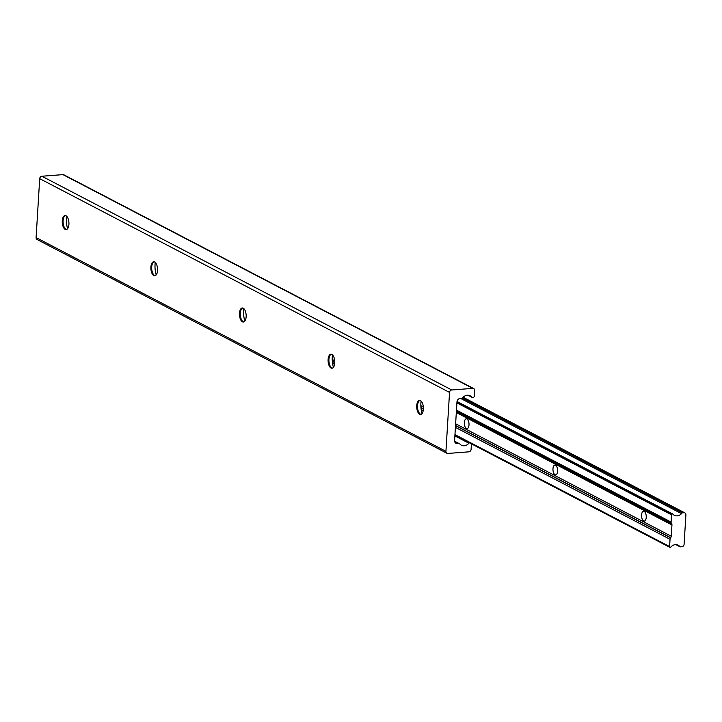 <?xml version="1.0" encoding="UTF-8"?>
<svg xmlns="http://www.w3.org/2000/svg" width="722" height="722" viewBox="0 0 722 722"><rect width="100%" height="100%" fill="white"/><g stroke="black" fill="none" stroke-linecap="round" stroke-linejoin="round"><path stroke-width="1.08" d="M333.42 367.336A15.234 7.184 85.6 0 1 332.273 356.839A15.234 7.184 85.6 0 1 332.463 354.863M332.382 368.139A7.03 3.312 85.6 0 1 330.947 367.218A7.03 3.312 85.6 0 1 328.934 359.421A7.03 3.312 85.6 0 1 330.035 355.359A7.03 3.312 85.6 0 1 331.317 354.222M334.755 362.949A7.03 3.312 85.6 0 1 331.976 368.229A7.03 3.312 85.6 0 1 328.113 359.484A7.03 3.312 85.6 0 1 330.902 354.204A7.03 3.312 85.6 0 1 334.755 362.949M422.036 413.553A15.234 7.184 85.6 0 1 420.89 403.057A15.234 7.184 85.6 0 1 421.079 401.08M420.998 414.356A7.03 3.312 85.6 0 1 419.563 413.426A7.03 3.312 85.6 0 1 417.551 405.638A7.03 3.312 85.6 0 1 418.652 401.576A7.03 3.312 85.6 0 1 419.924 400.439M423.372 409.166A7.03 3.312 85.6 0 1 420.583 414.446A7.03 3.312 85.6 0 1 416.729 405.701A7.03 3.312 85.6 0 1 419.509 400.421A7.03 3.312 85.6 0 1 423.372 409.166M243.765 321.922A7.03 3.312 85.6 0 1 242.33 321.001A7.03 3.312 85.6 0 1 240.327 313.204A7.03 3.312 85.6 0 1 241.428 309.142A7.03 3.312 85.6 0 1 242.7 308.005M246.148 316.732A7.03 3.312 85.6 0 1 243.359 322.012A7.03 3.312 85.6 0 1 239.496 313.267A7.03 3.312 85.6 0 1 242.285 307.987A7.03 3.312 85.6 0 1 246.148 316.732M244.812 321.119A15.234 7.184 85.6 0 1 243.666 310.631A15.234 7.184 85.6 0 1 243.855 308.646M155.158 275.714A7.03 3.312 85.6 0 1 153.723 274.784A7.03 3.312 85.6 0 1 151.71 266.987A7.03 3.312 85.6 0 1 152.811 262.925A7.03 3.312 85.6 0 1 154.084 261.797M157.531 270.515A7.03 3.312 85.6 0 1 154.743 275.795A7.03 3.312 85.6 0 1 150.889 267.05A7.03 3.312 85.6 0 1 153.669 261.77A7.03 3.312 85.6 0 1 157.531 270.515M156.196 274.911A15.234 7.184 85.6 0 1 155.049 264.414A15.234 7.184 85.6 0 1 155.239 262.429M66.541 229.497A7.03 3.312 85.6 0 1 65.106 228.567A7.03 3.312 85.6 0 1 63.094 220.77A7.03 3.312 85.6 0 1 64.195 216.708A7.03 3.312 85.6 0 1 65.476 215.58M68.915 224.298A7.03 3.312 85.6 0 1 66.135 229.578A7.03 3.312 85.6 0 1 62.273 220.833A7.03 3.312 85.6 0 1 65.052 215.553A7.03 3.312 85.6 0 1 68.915 224.298M67.579 228.694A15.234 7.184 85.6 0 1 66.433 218.197A15.234 7.184 85.6 0 1 66.623 216.212M454.887 435.917L468.894 443.227A7.021 5.938 -62.5 0 1 461.385 445.203A7.021 5.938 -62.5 0 1 460.058 444.201A2.346 1.986 117.5 0 0 458.605 443.597L457.486 443.687A3.52 2.978 -62.5 0 1 456.069 443.407A3.52 2.978 -62.5 0 1 454.598 440.519L456.963 401.992A3.52 2.978 -62.5 0 1 460.257 398.354L461.376 398.264A2.346 1.986 117.5 0 0 462.919 397.443A7.021 5.938 -62.5 0 1 470.139 395.782A7.021 5.938 -62.5 0 1 471.719 397.064A1.173 0.993 117.5 0 0 472.495 397.416L473.244 397.362A1.173 0.993 117.5 0 0 474.345 396.143L474.697 390.476A2.346 1.986 117.5 0 0 472.775 388.373L451.746 389.979A2.346 1.986 117.5 0 0 449.544 392.407L445.934 451.34A2.346 1.986 117.5 0 0 447.866 453.443L468.894 451.837A2.346 1.986 117.5 0 0 471.087 449.409L471.43 443.84M469.444 442.812A1.173 0.993 117.5 0 0 468.894 443.227M473.713 388.562L63.879 174.814A2.346 1.986 117.5 0 0 62.931 174.625L41.903 176.231A2.346 1.986 117.5 0 0 39.701 178.659L36.1 237.592A2.346 1.986 117.5 0 0 37.075 239.514L446.918 453.263M468.19 395.223L471.719 397.064M464.354 422.523A4.928 2.319 -94.4 0 0 467.053 428.642A4.928 2.319 -94.4 0 0 469.002 424.951A4.928 2.319 -94.4 0 0 466.304 418.823A4.928 2.319 -94.4 0 0 464.354 422.523M552.971 468.74A4.928 2.319 -94.4 0 0 555.669 474.859A4.928 2.319 -94.4 0 0 557.619 471.159A4.928 2.319 -94.4 0 0 554.92 465.04A4.928 2.319 -94.4 0 0 552.971 468.74M641.578 514.948A4.928 2.319 -94.4 0 0 644.286 521.076A4.928 2.319 -94.4 0 0 646.235 517.376A4.928 2.319 -94.4 0 0 643.528 511.257A4.928 2.319 -94.4 0 0 641.578 514.948M679.528 546.211A1.11 0.939 117.5 0 0 680.368 546.852L681.902 546.734A2.346 1.986 117.5 0 0 684.095 544.316L685.9 514.849A2.346 1.986 117.5 0 0 683.978 512.737L682.452 512.855A1.11 0.939 117.5 0 0 681.523 513.64A7.021 5.938 -62.5 0 1 674.294 515.3A7.021 5.938 -62.5 0 1 672.742 514.046A0.704 0.596 117.5 0 0 671.749 514.181A1.173 0.993 117.5 0 0 671.541 514.822L671.099 522.06A2.346 1.986 117.5 0 0 671.478 523.459L671.559 523.576A2.346 1.986 -62.5 0 1 671.947 524.984L671.252 536.238A2.346 1.986 -62.5 0 1 670.702 537.709L670.594 537.845A2.346 1.986 117.5 0 0 670.043 539.316L669.601 546.554A1.173 0.993 117.5 0 0 669.736 547.168A0.704 0.596 117.5 0 0 670.72 547.15A7.021 5.938 -62.5 0 1 678.202 545.209A7.021 5.938 -62.5 0 1 679.528 546.211L676.622 544.695M457.017 401.531L672.344 513.838M460.446 398.336L681.523 513.64M462.233 398.002L682.452 512.855M454.689 441.557L458.605 443.597M36.1 237.592L445.934 451.34M39.701 178.659L449.544 392.407M41.903 176.231L451.746 389.979M62.931 174.625L472.775 388.373M455.022 442.405L457.486 443.687M454.932 435.14L669.736 547.168M454.968 434.617L669.601 546.554M332.553 363.301L334.593 364.366M421.17 409.518L423.209 410.583M455.411 427.379L670.043 539.316M332.337 361.424L334.773 362.697M420.953 407.641L423.381 408.914M455.51 425.673L670.594 537.845M332.319 361.235L334.782 362.516M420.935 407.443L423.39 408.733M455.519 425.484L670.702 537.709M332.228 359.421L334.719 360.72M420.845 405.638L423.336 406.937M455.627 423.778L671.252 536.238M456.313 412.524L671.947 524.984M456.385 411.359L671.559 523.576M456.394 411.287L671.478 523.459M456.466 410.114L671.099 522.06M456.909 402.885L671.541 514.822M456.954 402.145L671.749 514.181M462.91 397.443L683.978 512.737M454.625 441.223L459.544 443.786M467.964 395.205L472.017 397.326M675.864 544.632L679.962 546.762M454.923 435.24L669.944 547.375M457.026 401.477L672.57 513.893M463.109 397.244L684.925 512.927"/></g></svg>
